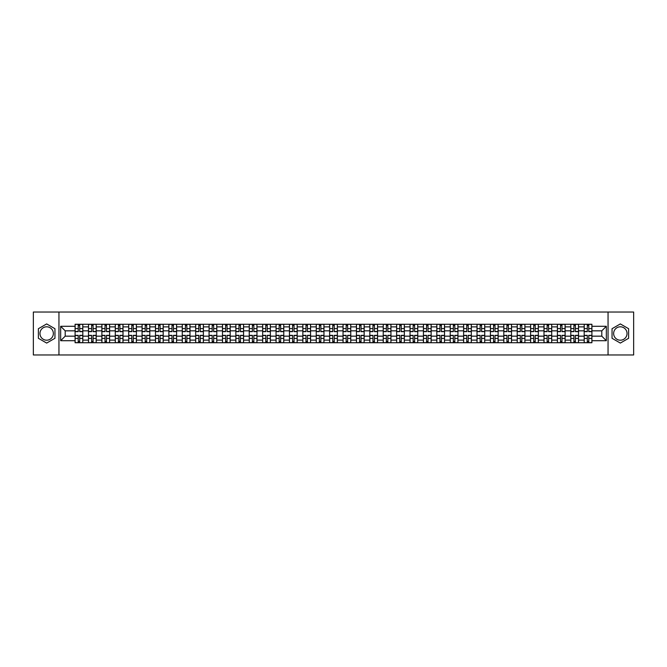 <?xml version="1.0" encoding="UTF-8"?>
<svg xmlns="http://www.w3.org/2000/svg" width="667" height="667" viewBox="0 0 667 667"><rect width="100%" height="100%" fill="white"/><g stroke="black" fill="none" stroke-linecap="round" stroke-linejoin="round"><path stroke-width="1" d="M46.665 340.195A6.695 6.695 0 0 1 39.962 333.5A6.695 6.695 0 0 1 46.665 326.805A6.695 6.695 0 0 1 53.36 333.5A6.695 6.695 0 0 1 46.665 340.195M620.335 340.195A6.695 6.695 0 0 1 613.64 333.5A6.695 6.695 0 0 1 620.335 326.805A6.695 6.695 0 0 1 627.038 333.5A6.695 6.695 0 0 1 620.335 340.195M608.054 354.969L633.65 354.969L633.65 312.031L33.35 312.031L33.35 354.969L608.054 354.969L608.054 312.031M88.486 342.73L88.486 326.888L82.816 326.888L82.816 342.73M82.816 326.888L82.816 324.27M88.486 326.888L88.486 324.27M96.215 324.27L96.215 342.73M101.884 342.73L101.884 324.27M109.613 324.27L109.613 342.73M115.283 342.73L115.283 324.27M123.011 324.27L123.011 342.73M128.673 342.73L128.673 324.27M136.41 324.27L136.41 342.73M142.071 342.73L142.071 324.27M149.8 324.27L149.8 342.73M155.469 342.73L155.469 324.27M163.198 324.27L163.198 342.73M168.868 342.73L168.868 324.27M176.597 324.27L176.597 342.73M182.266 342.73L182.266 324.27M189.995 324.27L189.995 342.73M195.664 342.73L195.664 324.27M203.393 324.27L203.393 342.73M209.063 342.73L209.063 324.27M216.792 324.27L216.792 342.73M222.461 342.73L222.461 324.27M230.19 324.27L230.19 342.73M235.851 342.73L235.851 324.27M243.58 324.27L243.58 342.73M249.25 342.73L249.25 324.27M256.978 324.27L256.978 342.73M262.648 342.73L262.648 324.27M270.377 324.27L270.377 342.73M276.046 342.73L276.046 324.27M283.775 324.27L283.775 342.73M289.445 342.73L289.445 324.27M297.174 324.27L297.174 342.73M302.843 342.73L302.843 324.27M310.572 324.27L310.572 342.73M316.241 342.73L316.241 324.27M323.97 324.27L323.97 342.73M329.631 342.73L329.631 324.27M337.369 324.27L337.369 342.73M343.03 342.73L343.03 324.27M350.759 324.27L350.759 342.73M356.428 342.73L356.428 324.27M364.157 324.27L364.157 342.73M369.826 342.73L369.826 324.27M377.555 324.27L377.555 342.73M383.225 342.73L383.225 324.27M390.954 324.27L390.954 342.73M396.623 342.73L396.623 324.27M404.352 324.27L404.352 342.73M410.022 342.73L410.022 324.27M417.75 324.27L417.75 342.73M423.42 342.73L423.42 324.27M431.149 324.27L431.149 342.73M436.81 342.73L436.81 324.27M444.539 324.27L444.539 342.73M450.208 342.73L450.208 324.27M457.937 324.27L457.937 342.73M463.607 342.73L463.607 324.27M471.336 324.27L471.336 342.73M477.005 342.73L477.005 324.27M484.734 324.27L484.734 342.73M490.403 342.73L490.403 324.27M498.132 324.27L498.132 342.73M503.802 342.73L503.802 324.27M511.531 324.27L511.531 342.73M517.2 342.73L517.2 324.27M524.929 324.27L524.929 342.73M530.59 342.73L530.59 324.27M538.327 324.27L538.327 342.73M543.989 342.73L543.989 324.27M551.717 324.27L551.717 342.73M557.387 342.73L557.387 324.27M565.116 324.27L565.116 342.73M570.785 342.73L570.785 324.27M578.514 324.27L578.514 342.73M584.184 342.73L584.184 324.27M584.184 336.16L578.514 336.16M570.785 336.16L565.116 336.16M557.387 336.16L551.717 336.16M543.989 336.16L538.327 336.16M530.59 336.16L524.929 336.16M517.2 336.16L511.531 336.16M503.802 336.16L498.132 336.16M490.403 336.16L484.734 336.16M477.005 336.16L471.336 336.16M463.607 336.16L457.937 336.16M450.208 336.16L444.539 336.16M436.81 336.16L431.149 336.16M423.42 336.16L417.75 336.16M410.022 336.16L404.352 336.16M396.623 336.16L390.954 336.16M383.225 336.16L377.555 336.16M369.826 336.16L364.157 336.16M356.428 336.16L350.759 336.16M343.03 336.16L337.369 336.16M329.631 336.16L323.97 336.16M316.241 336.16L310.572 336.16M302.843 336.16L297.174 336.16M289.445 336.16L283.775 336.16M276.046 336.16L270.377 336.16M262.648 336.16L256.978 336.16M249.25 336.16L243.58 336.16M235.851 336.16L230.19 336.16M222.461 336.16L216.792 336.16M209.063 336.16L203.393 336.16M195.664 336.16L189.995 336.16M182.266 336.16L176.597 336.16M168.868 336.16L163.198 336.16M155.469 336.16L149.8 336.16M142.071 336.16L136.41 336.16M128.673 336.16L123.011 336.16M115.283 336.16L109.613 336.16M101.884 336.16L96.215 336.16M88.486 336.16L82.816 336.16M584.184 330.84L578.514 330.84M570.785 330.84L565.116 330.84M557.387 330.84L551.717 330.84M543.989 330.84L538.327 330.84M530.59 330.84L524.929 330.84M517.2 330.84L511.531 330.84M503.802 330.84L498.132 330.84M490.403 330.84L484.734 330.84M477.005 330.84L471.336 330.84M463.607 330.84L457.937 330.84M450.208 330.84L444.539 330.84M436.81 330.84L431.149 330.84M423.42 330.84L417.75 330.84M410.022 330.84L404.352 330.84M396.623 330.84L390.954 330.84M383.225 330.84L377.555 330.84M369.826 330.84L364.157 330.84M356.428 330.84L350.759 330.84M343.03 330.84L337.369 330.84M329.631 330.84L323.97 330.84M316.241 330.84L310.572 330.84M302.843 330.84L297.174 330.84M289.445 330.84L283.775 330.84M276.046 330.84L270.377 330.84M262.648 330.84L256.978 330.84M249.25 330.84L243.58 330.84M235.851 330.84L230.19 330.84M222.461 330.84L216.792 330.84M209.063 330.84L203.393 330.84M195.664 330.84L189.995 330.84M182.266 330.84L176.597 330.84M168.868 330.84L163.198 330.84M155.469 330.84L149.8 330.84M142.071 330.84L136.41 330.84M128.673 330.84L123.011 330.84M115.283 330.84L109.613 330.84M101.884 330.84L96.215 330.84M88.486 330.84L82.816 330.84M65.208 336.16L75.088 336.16L75.088 330.84L65.208 330.84L65.208 336.16L60.664 340.712L60.664 326.288L75.088 326.288L75.088 330.84M591.912 330.84L591.912 336.16L601.792 336.16L601.792 330.84L591.912 330.84L591.912 324.27L75.088 324.27L75.088 326.288M591.912 326.288L606.336 326.288L606.336 340.712L591.912 340.712L591.912 336.16M75.088 336.16L75.088 342.73L591.912 342.73L591.912 340.712M75.088 340.712L60.664 340.712M58.946 354.969L58.946 312.031M54.952 328.714L46.665 323.929L38.378 328.714L38.378 338.286L46.665 343.071L54.952 338.286L54.952 328.714M628.622 328.714L620.335 323.929L612.048 328.714L612.048 338.286L620.335 343.071L628.622 338.286L628.622 328.714M79.681 341.446L78.222 341.446M78.222 325.554L79.681 325.554M93.08 341.446L91.621 341.446M91.621 325.554L93.08 325.554M106.478 341.446L105.019 341.446M105.019 325.554L106.478 325.554M119.877 341.446L118.418 341.446M118.418 325.554L119.877 325.554M133.275 341.446L131.808 341.446M131.808 325.554L133.275 325.554M146.665 341.446L145.206 341.446M145.206 325.554L146.665 325.554M160.063 341.446L158.604 341.446M158.604 325.554L160.063 325.554M173.462 341.446L172.003 341.446M172.003 325.554L173.462 325.554M186.86 341.446L185.401 341.446M185.401 325.554L186.86 325.554M200.258 341.446L198.799 341.446M198.799 325.554L200.258 325.554M213.657 341.446L212.198 341.446M212.198 325.554L213.657 325.554M227.055 341.446L225.596 341.446M225.596 325.554L227.055 325.554M240.445 341.446L238.986 341.446M238.986 325.554L240.445 325.554M253.844 341.446L252.384 341.446M252.384 325.554L253.844 325.554M267.242 341.446L265.783 341.446M265.783 325.554L267.242 325.554M280.64 341.446L279.181 341.446M279.181 325.554L280.64 325.554M294.039 341.446L292.58 341.446M292.58 325.554L294.039 325.554M307.437 341.446L305.978 341.446M305.978 325.554L307.437 325.554M320.835 341.446L319.376 341.446M319.376 325.554L320.835 325.554M334.234 341.446L332.766 341.446M332.766 325.554L334.234 325.554M347.624 341.446L346.165 341.446M346.165 325.554L347.624 325.554M361.022 341.446L359.563 341.446M359.563 325.554L361.022 325.554M374.42 341.446L372.961 341.446M372.961 325.554L374.42 325.554M387.819 341.446L386.36 341.446M386.36 325.554L387.819 325.554M401.217 341.446L399.758 341.446M399.758 325.554L401.217 325.554M414.616 341.446L413.156 341.446M413.156 325.554L414.616 325.554M428.014 341.446L426.555 341.446M426.555 325.554L428.014 325.554M441.404 341.446L439.945 341.446M439.945 325.554L441.404 325.554M454.802 341.446L453.343 341.446M453.343 325.554L454.802 325.554M468.201 341.446L466.742 341.446M466.742 325.554L468.201 325.554M481.599 341.446L480.14 341.446M480.14 325.554L481.599 325.554M494.997 341.446L493.538 341.446M493.538 325.554L494.997 325.554M508.396 341.446L506.937 341.446M506.937 325.554L508.396 325.554M521.794 341.446L520.335 341.446M520.335 325.554L521.794 325.554M535.192 341.446L533.725 341.446M533.725 325.554L535.192 325.554M548.582 341.446L547.123 341.446M547.123 325.554L548.582 325.554M561.981 341.446L560.522 341.446M560.522 325.554L561.981 325.554M575.379 341.446L573.92 341.446M573.92 325.554L575.379 325.554M588.778 341.446L587.319 341.446M587.319 325.554L588.778 325.554M60.664 326.288L65.208 330.84M601.792 336.16L606.336 340.712M601.792 330.84L606.336 326.288M79.681 331.657L79.681 324.354L82.775 324.354L82.775 331.657L79.681 331.657M78.222 325.471L79.681 325.471M80.924 324.354L75.129 324.354L75.129 331.657L78.222 331.657L78.222 324.354L76.98 324.354M78.222 335.343L78.222 342.646L75.129 342.646L75.129 335.343L78.222 335.343M79.681 341.529L78.222 341.529M76.98 342.646L82.775 342.646L82.775 335.343L79.681 335.343L79.681 342.646L80.924 342.646M93.08 331.657L93.08 324.354L96.173 324.354L96.173 331.657L93.08 331.657M91.621 325.471L93.08 325.471M94.322 324.354L88.528 324.354L88.528 331.657L91.621 331.657L91.621 324.354L90.37 324.354M106.478 331.657L106.478 324.354L109.571 324.354L109.571 331.657L106.478 331.657M105.019 325.471L106.478 325.471M107.72 324.354L101.926 324.354L101.926 331.657L105.019 331.657L105.019 324.354L103.769 324.354M91.621 335.343L91.621 342.646L88.528 342.646L88.528 335.343L91.621 335.343M93.08 341.529L91.621 341.529M90.37 342.646L96.173 342.646L96.173 335.343L93.08 335.343L93.08 342.646L94.322 342.646M105.019 335.343L105.019 342.646L101.926 342.646L101.926 335.343L105.019 335.343M106.478 341.529L105.019 341.529M103.769 342.646L109.571 342.646L109.571 335.343L106.478 335.343L106.478 342.646L107.72 342.646M119.877 331.657L119.877 324.354L122.961 324.354L122.961 331.657L119.877 331.657M118.418 325.471L119.877 325.471M121.119 324.354L115.324 324.354L115.324 331.657L118.418 331.657L118.418 324.354L117.167 324.354M133.275 331.657L133.275 324.354L136.36 324.354L136.36 331.657L133.275 331.657M131.808 325.471L133.275 325.471M134.517 324.354L128.723 324.354L128.723 331.657L131.808 331.657L131.808 324.354L130.565 324.354M146.665 331.657L146.665 324.354L149.758 324.354L149.758 331.657L146.665 331.657M145.206 325.471L146.665 325.471M147.916 324.354L142.113 324.354L142.113 331.657L145.206 331.657L145.206 324.354L143.964 324.354M118.418 335.343L118.418 342.646L115.324 342.646L115.324 335.343L118.418 335.343M119.877 341.529L118.418 341.529M117.167 342.646L122.961 342.646L122.961 335.343L119.877 335.343L119.877 342.646L121.119 342.646M131.808 335.343L131.808 342.646L128.723 342.646L128.723 335.343L131.808 335.343M133.275 341.529L131.808 341.529M130.565 342.646L136.36 342.646L136.36 335.343L133.275 335.343L133.275 342.646L134.517 342.646M145.206 335.343L145.206 342.646L142.113 342.646L142.113 335.343L145.206 335.343M146.665 341.529L145.206 341.529M143.964 342.646L149.758 342.646L149.758 335.343L146.665 335.343L146.665 342.646L147.916 342.646M160.063 331.657L160.063 324.354L163.157 324.354L163.157 331.657L160.063 331.657M158.604 325.471L160.063 325.471M161.314 324.354L155.511 324.354L155.511 331.657L158.604 331.657L158.604 324.354L157.362 324.354M158.604 335.343L158.604 342.646L155.511 342.646L155.511 335.343L158.604 335.343M160.063 341.529L158.604 341.529M157.362 342.646L163.157 342.646L163.157 335.343L160.063 335.343L160.063 342.646L161.314 342.646M173.462 331.657L173.462 324.354L176.555 324.354L176.555 331.657L173.462 331.657M172.003 325.471L173.462 325.471M174.712 324.354L168.909 324.354L168.909 331.657L172.003 331.657L172.003 324.354L170.76 324.354M172.003 335.343L172.003 342.646L168.909 342.646L168.909 335.343L172.003 335.343M173.462 341.529L172.003 341.529M170.76 342.646L176.555 342.646L176.555 335.343L173.462 335.343L173.462 342.646L174.712 342.646M186.86 331.657L186.86 324.354L189.953 324.354L189.953 331.657L186.86 331.657M185.401 325.471L186.86 325.471M188.102 324.354L182.308 324.354L182.308 331.657L185.401 331.657L185.401 324.354L184.159 324.354M185.401 335.343L185.401 342.646L182.308 342.646L182.308 335.343L185.401 335.343M186.86 341.529L185.401 341.529M184.159 342.646L189.953 342.646L189.953 335.343L186.86 335.343L186.86 342.646L188.102 342.646M200.258 331.657L200.258 324.354L203.352 324.354L203.352 331.657L200.258 331.657M198.799 325.471L200.258 325.471M201.501 324.354L195.706 324.354L195.706 331.657L198.799 331.657L198.799 324.354L197.549 324.354M198.799 335.343L198.799 342.646L195.706 342.646L195.706 335.343L198.799 335.343M200.258 341.529L198.799 341.529M197.549 342.646L203.352 342.646L203.352 335.343L200.258 335.343L200.258 342.646L201.501 342.646M213.657 331.657L213.657 324.354L216.75 324.354L216.75 331.657L213.657 331.657M212.198 325.471L213.657 325.471M214.899 324.354L209.105 324.354L209.105 331.657L212.198 331.657L212.198 324.354L210.947 324.354M212.198 335.343L212.198 342.646L209.105 342.646L209.105 335.343L212.198 335.343M213.657 341.529L212.198 341.529M210.947 342.646L216.75 342.646L216.75 335.343L213.657 335.343L213.657 342.646L214.899 342.646M227.055 331.657L227.055 324.354L230.14 324.354L230.14 331.657L227.055 331.657M225.596 325.471L227.055 325.471M228.297 324.354L222.503 324.354L222.503 331.657L225.596 331.657L225.596 324.354L224.345 324.354M225.596 335.343L225.596 342.646L222.503 342.646L222.503 335.343L225.596 335.343M227.055 341.529L225.596 341.529M224.345 342.646L230.14 342.646L230.14 335.343L227.055 335.343L227.055 342.646L228.297 342.646M240.445 331.657L240.445 324.354L243.538 324.354L243.538 331.657L240.445 331.657M238.986 325.471L240.445 325.471M241.696 324.354L235.901 324.354L235.901 331.657L238.986 331.657L238.986 324.354L237.744 324.354M238.986 335.343L238.986 342.646L235.901 342.646L235.901 335.343L238.986 335.343M240.445 341.529L238.986 341.529M237.744 342.646L243.538 342.646L243.538 335.343L240.445 335.343L240.445 342.646L241.696 342.646M253.844 331.657L253.844 324.354L256.937 324.354L256.937 331.657L253.844 331.657M252.384 325.471L253.844 325.471M255.094 324.354L249.291 324.354L249.291 331.657L252.384 331.657L252.384 324.354L251.142 324.354M252.384 335.343L252.384 342.646L249.291 342.646L249.291 335.343L252.384 335.343M253.844 341.529L252.384 341.529M251.142 342.646L256.937 342.646L256.937 335.343L253.844 335.343L253.844 342.646L255.094 342.646M267.242 331.657L267.242 324.354L270.335 324.354L270.335 331.657L267.242 331.657M265.783 325.471L267.242 325.471M268.493 324.354L262.69 324.354L262.69 331.657L265.783 331.657L265.783 324.354L264.541 324.354M265.783 335.343L265.783 342.646L262.69 342.646L262.69 335.343L265.783 335.343M267.242 341.529L265.783 341.529M264.541 342.646L270.335 342.646L270.335 335.343L267.242 335.343L267.242 342.646L268.493 342.646M280.64 331.657L280.64 324.354L283.733 324.354L283.733 331.657L280.64 331.657M279.181 325.471L280.64 325.471M281.883 324.354L276.088 324.354L276.088 331.657L279.181 331.657L279.181 324.354L277.939 324.354M279.181 335.343L279.181 342.646L276.088 342.646L276.088 335.343L279.181 335.343M280.64 341.529L279.181 341.529M277.939 342.646L283.733 342.646L283.733 335.343L280.64 335.343L280.64 342.646L281.883 342.646M294.039 331.657L294.039 324.354L297.132 324.354L297.132 331.657L294.039 331.657M292.58 325.471L294.039 325.471M295.281 324.354L289.486 324.354L289.486 331.657L292.58 331.657L292.58 324.354L291.329 324.354M292.58 335.343L292.58 342.646L289.486 342.646L289.486 335.343L292.58 335.343M294.039 341.529L292.58 341.529M291.329 342.646L297.132 342.646L297.132 335.343L294.039 335.343L294.039 342.646L295.281 342.646M307.437 331.657L307.437 324.354L310.53 324.354L310.53 331.657L307.437 331.657M305.978 325.471L307.437 325.471M308.679 324.354L302.885 324.354L302.885 331.657L305.978 331.657L305.978 324.354L304.727 324.354M305.978 335.343L305.978 342.646L302.885 342.646L302.885 335.343L305.978 335.343M307.437 341.529L305.978 341.529M304.727 342.646L310.53 342.646L310.53 335.343L307.437 335.343L307.437 342.646L308.679 342.646M320.835 331.657L320.835 324.354L323.929 324.354L323.929 331.657L320.835 331.657M319.376 325.471L320.835 325.471M322.078 324.354L316.283 324.354L316.283 331.657L319.376 331.657L319.376 324.354L318.126 324.354M319.376 335.343L319.376 342.646L316.283 342.646L316.283 335.343L319.376 335.343M320.835 341.529L319.376 341.529M318.126 342.646L323.929 342.646L323.929 335.343L320.835 335.343L320.835 342.646L322.078 342.646M334.234 331.657L334.234 324.354L337.319 324.354L337.319 331.657L334.234 331.657M332.766 325.471L334.234 325.471M335.476 324.354L329.681 324.354L329.681 331.657L332.766 331.657L332.766 324.354L331.524 324.354M332.766 335.343L332.766 342.646L329.681 342.646L329.681 335.343L332.766 335.343M334.234 341.529L332.766 341.529M331.524 342.646L337.319 342.646L337.319 335.343L334.234 335.343L334.234 342.646L335.476 342.646M347.624 331.657L347.624 324.354L350.717 324.354L350.717 331.657L347.624 331.657M346.165 325.471L347.624 325.471M348.874 324.354L343.071 324.354L343.071 331.657L346.165 331.657L346.165 324.354L344.922 324.354M346.165 335.343L346.165 342.646L343.071 342.646L343.071 335.343L346.165 335.343M347.624 341.529L346.165 341.529M344.922 342.646L350.717 342.646L350.717 335.343L347.624 335.343L347.624 342.646L348.874 342.646M361.022 331.657L361.022 324.354L364.115 324.354L364.115 331.657L361.022 331.657M359.563 325.471L361.022 325.471M362.273 324.354L356.47 324.354L356.47 331.657L359.563 331.657L359.563 324.354L358.321 324.354M359.563 335.343L359.563 342.646L356.47 342.646L356.47 335.343L359.563 335.343M361.022 341.529L359.563 341.529M358.321 342.646L364.115 342.646L364.115 335.343L361.022 335.343L361.022 342.646L362.273 342.646M374.42 331.657L374.42 324.354L377.514 324.354L377.514 331.657L374.42 331.657M372.961 325.471L374.42 325.471M375.671 324.354L369.868 324.354L369.868 331.657L372.961 331.657L372.961 324.354L371.719 324.354M372.961 335.343L372.961 342.646L369.868 342.646L369.868 335.343L372.961 335.343M374.42 341.529L372.961 341.529M371.719 342.646L377.514 342.646L377.514 335.343L374.42 335.343L374.42 342.646L375.671 342.646M387.819 331.657L387.819 324.354L390.912 324.354L390.912 331.657L387.819 331.657M386.36 325.471L387.819 325.471M389.061 324.354L383.267 324.354L383.267 331.657L386.36 331.657L386.36 324.354L385.117 324.354M386.36 335.343L386.36 342.646L383.267 342.646L383.267 335.343L386.36 335.343M387.819 341.529L386.36 341.529M385.117 342.646L390.912 342.646L390.912 335.343L387.819 335.343L387.819 342.646L389.061 342.646M401.217 331.657L401.217 324.354L404.31 324.354L404.31 331.657L401.217 331.657M399.758 325.471L401.217 325.471M402.459 324.354L396.665 324.354L396.665 331.657L399.758 331.657L399.758 324.354L398.507 324.354M399.758 335.343L399.758 342.646L396.665 342.646L396.665 335.343L399.758 335.343M401.217 341.529L399.758 341.529M398.507 342.646L404.31 342.646L404.31 335.343L401.217 335.343L401.217 342.646L402.459 342.646M414.616 331.657L414.616 324.354L417.709 324.354L417.709 331.657L414.616 331.657M413.156 325.471L414.616 325.471M415.858 324.354L410.063 324.354L410.063 331.657L413.156 331.657L413.156 324.354L411.906 324.354M413.156 335.343L413.156 342.646L410.063 342.646L410.063 335.343L413.156 335.343M414.616 341.529L413.156 341.529M411.906 342.646L417.709 342.646L417.709 335.343L414.616 335.343L414.616 342.646L415.858 342.646M428.014 331.657L428.014 324.354L431.099 324.354L431.099 331.657L428.014 331.657M426.555 325.471L428.014 325.471M429.256 324.354L423.462 324.354L423.462 331.657L426.555 331.657L426.555 324.354L425.304 324.354M426.555 335.343L426.555 342.646L423.462 342.646L423.462 335.343L426.555 335.343M428.014 341.529L426.555 341.529M425.304 342.646L431.099 342.646L431.099 335.343L428.014 335.343L428.014 342.646L429.256 342.646M441.404 331.657L441.404 324.354L444.497 324.354L444.497 331.657L441.404 331.657M439.945 325.471L441.404 325.471M442.655 324.354L436.86 324.354L436.86 331.657L439.945 331.657L439.945 324.354L438.703 324.354M439.945 335.343L439.945 342.646L436.86 342.646L436.86 335.343L439.945 335.343M441.404 341.529L439.945 341.529M438.703 342.646L444.497 342.646L444.497 335.343L441.404 335.343L441.404 342.646L442.655 342.646M454.802 331.657L454.802 324.354L457.896 324.354L457.896 331.657L454.802 331.657M453.343 325.471L454.802 325.471M456.053 324.354L450.25 324.354L450.25 331.657L453.343 331.657L453.343 324.354L452.101 324.354M453.343 335.343L453.343 342.646L450.25 342.646L450.25 335.343L453.343 335.343M454.802 341.529L453.343 341.529M452.101 342.646L457.896 342.646L457.896 335.343L454.802 335.343L454.802 342.646L456.053 342.646M468.201 331.657L468.201 324.354L471.294 324.354L471.294 331.657L468.201 331.657M466.742 325.471L468.201 325.471M469.451 324.354L463.648 324.354L463.648 331.657L466.742 331.657L466.742 324.354L465.499 324.354M466.742 335.343L466.742 342.646L463.648 342.646L463.648 335.343L466.742 335.343M468.201 341.529L466.742 341.529M465.499 342.646L471.294 342.646L471.294 335.343L468.201 335.343L468.201 342.646L469.451 342.646M481.599 331.657L481.599 324.354L484.692 324.354L484.692 331.657L481.599 331.657M480.14 325.471L481.599 325.471M482.841 324.354L477.047 324.354L477.047 331.657L480.14 331.657L480.14 324.354L478.898 324.354M480.14 335.343L480.14 342.646L477.047 342.646L477.047 335.343L480.14 335.343M481.599 341.529L480.14 341.529M478.898 342.646L484.692 342.646L484.692 335.343L481.599 335.343L481.599 342.646L482.841 342.646M494.997 331.657L494.997 324.354L498.091 324.354L498.091 331.657L494.997 331.657M493.538 325.471L494.997 325.471M496.24 324.354L490.445 324.354L490.445 331.657L493.538 331.657L493.538 324.354L492.288 324.354M493.538 335.343L493.538 342.646L490.445 342.646L490.445 335.343L493.538 335.343M494.997 341.529L493.538 341.529M492.288 342.646L498.091 342.646L498.091 335.343L494.997 335.343L494.997 342.646L496.24 342.646M508.396 331.657L508.396 324.354L511.489 324.354L511.489 331.657L508.396 331.657M506.937 325.471L508.396 325.471M509.638 324.354L503.843 324.354L503.843 331.657L506.937 331.657L506.937 324.354L505.686 324.354M506.937 335.343L506.937 342.646L503.843 342.646L503.843 335.343L506.937 335.343M508.396 341.529L506.937 341.529M505.686 342.646L511.489 342.646L511.489 335.343L508.396 335.343L508.396 342.646L509.638 342.646M521.794 331.657L521.794 324.354L524.887 324.354L524.887 331.657L521.794 331.657M520.335 325.471L521.794 325.471M523.036 324.354L517.242 324.354L517.242 331.657L520.335 331.657L520.335 324.354L519.084 324.354M520.335 335.343L520.335 342.646L517.242 342.646L517.242 335.343L520.335 335.343M521.794 341.529L520.335 341.529M519.084 342.646L524.887 342.646L524.887 335.343L521.794 335.343L521.794 342.646L523.036 342.646M535.192 331.657L535.192 324.354L538.277 324.354L538.277 331.657L535.192 331.657M533.725 325.471L535.192 325.471M536.435 324.354L530.64 324.354L530.64 331.657L533.725 331.657L533.725 324.354L532.483 324.354M533.725 335.343L533.725 342.646L530.64 342.646L530.64 335.343L533.725 335.343M535.192 341.529L533.725 341.529M532.483 342.646L538.277 342.646L538.277 335.343L535.192 335.343L535.192 342.646L536.435 342.646M548.582 331.657L548.582 324.354L551.676 324.354L551.676 331.657L548.582 331.657M547.123 325.471L548.582 325.471M549.833 324.354L544.039 324.354L544.039 331.657L547.123 331.657L547.123 324.354L545.881 324.354M547.123 335.343L547.123 342.646L544.039 342.646L544.039 335.343L547.123 335.343M548.582 341.529L547.123 341.529M545.881 342.646L551.676 342.646L551.676 335.343L548.582 335.343L548.582 342.646L549.833 342.646M561.981 331.657L561.981 324.354L565.074 324.354L565.074 331.657L561.981 331.657M560.522 325.471L561.981 325.471M563.231 324.354L557.429 324.354L557.429 331.657L560.522 331.657L560.522 324.354L559.279 324.354M560.522 335.343L560.522 342.646L557.429 342.646L557.429 335.343L560.522 335.343M561.981 341.529L560.522 341.529M559.279 342.646L565.074 342.646L565.074 335.343L561.981 335.343L561.981 342.646L563.231 342.646M575.379 331.657L575.379 324.354L578.472 324.354L578.472 331.657L575.379 331.657M573.92 325.471L575.379 325.471M576.63 324.354L570.827 324.354L570.827 331.657L573.92 331.657L573.92 324.354L572.678 324.354M573.92 335.343L573.92 342.646L570.827 342.646L570.827 335.343L573.92 335.343M575.379 341.529L573.92 341.529M572.678 342.646L578.472 342.646L578.472 335.343L575.379 335.343L575.379 342.646L576.63 342.646M588.778 331.657L588.778 324.354L591.871 324.354L591.871 331.657L588.778 331.657M587.319 325.471L588.778 325.471M590.02 324.354L584.225 324.354L584.225 331.657L587.319 331.657L587.319 324.354L586.076 324.354M587.319 335.343L587.319 342.646L584.225 342.646L584.225 335.343L587.319 335.343M588.778 341.529L587.319 341.529M586.076 342.646L591.871 342.646L591.871 335.343L588.778 335.343L588.778 342.646L590.02 342.646M570.785 326.888L565.116 326.888M557.387 326.888L551.717 326.888M543.989 326.888L538.327 326.888M530.59 326.888L524.929 326.888M517.2 326.888L511.531 326.888M503.802 326.888L498.132 326.888M490.403 326.888L484.734 326.888M477.005 326.888L471.336 326.888M463.607 326.888L457.937 326.888M450.208 326.888L444.539 326.888M436.81 326.888L431.149 326.888M423.42 326.888L417.75 326.888M410.022 326.888L404.352 326.888M396.623 326.888L390.954 326.888M383.225 326.888L377.555 326.888M369.826 326.888L364.157 326.888M356.428 326.888L350.759 326.888M343.03 326.888L337.369 326.888M329.631 326.888L323.97 326.888M316.241 326.888L310.572 326.888M302.843 326.888L297.174 326.888M289.445 326.888L283.775 326.888M276.046 326.888L270.377 326.888M262.648 326.888L256.978 326.888M249.25 326.888L243.58 326.888M235.851 326.888L230.19 326.888M222.461 326.888L216.792 326.888M209.063 326.888L203.393 326.888M195.664 326.888L189.995 326.888M182.266 326.888L176.597 326.888M168.868 326.888L163.198 326.888M155.469 326.888L149.8 326.888M142.071 326.888L136.41 326.888M128.673 326.888L123.011 326.888M115.283 326.888L109.613 326.888M101.884 326.888L96.215 326.888M584.184 326.888L578.514 326.888M570.785 340.112L565.116 340.112M557.387 340.112L551.717 340.112M543.989 340.112L538.327 340.112M530.59 340.112L524.929 340.112M517.2 340.112L511.531 340.112M503.802 340.112L498.132 340.112M490.403 340.112L484.734 340.112M477.005 340.112L471.336 340.112M463.607 340.112L457.937 340.112M450.208 340.112L444.539 340.112M436.81 340.112L431.149 340.112M423.42 340.112L417.75 340.112M410.022 340.112L404.352 340.112M396.623 340.112L390.954 340.112M383.225 340.112L377.555 340.112M369.826 340.112L364.157 340.112M356.428 340.112L350.759 340.112M343.03 340.112L337.369 340.112M329.631 340.112L323.97 340.112M316.241 340.112L310.572 340.112M302.843 340.112L297.174 340.112M289.445 340.112L283.775 340.112M276.046 340.112L270.377 340.112M262.648 340.112L256.978 340.112M249.25 340.112L243.58 340.112M235.851 340.112L230.19 340.112M222.461 340.112L216.792 340.112M209.063 340.112L203.393 340.112M195.664 340.112L189.995 340.112M182.266 340.112L176.597 340.112M168.868 340.112L163.198 340.112M155.469 340.112L149.8 340.112M142.071 340.112L136.41 340.112M128.673 340.112L123.011 340.112M115.283 340.112L109.613 340.112M101.884 340.112L96.215 340.112M88.486 340.112L82.816 340.112M584.184 340.112L578.514 340.112M79.681 331.474L82.775 331.474M79.681 328.573L82.775 328.573M75.129 331.474L78.222 331.474M75.129 328.573L78.222 328.573M78.222 335.526L75.129 335.526M78.222 338.427L75.129 338.427M82.775 335.526L79.681 335.526M82.775 338.427L79.681 338.427M93.08 331.474L96.173 331.474M93.08 328.573L96.173 328.573M88.528 331.474L91.621 331.474M88.528 328.573L91.621 328.573M106.478 331.474L109.571 331.474M106.478 328.573L109.571 328.573M101.926 331.474L105.019 331.474M101.926 328.573L105.019 328.573M91.621 335.526L88.528 335.526M91.621 338.427L88.528 338.427M96.173 335.526L93.08 335.526M96.173 338.427L93.08 338.427M105.019 335.526L101.926 335.526M105.019 338.427L101.926 338.427M109.571 335.526L106.478 335.526M109.571 338.427L106.478 338.427M119.877 331.474L122.961 331.474M119.877 328.573L122.961 328.573M115.324 331.474L118.418 331.474M115.324 328.573L118.418 328.573M133.275 331.474L136.36 331.474M133.275 328.573L136.36 328.573M128.723 331.474L131.808 331.474M128.723 328.573L131.808 328.573M146.665 331.474L149.758 331.474M146.665 328.573L149.758 328.573M142.113 331.474L145.206 331.474M142.113 328.573L145.206 328.573M118.418 335.526L115.324 335.526M118.418 338.427L115.324 338.427M122.961 335.526L119.877 335.526M122.961 338.427L119.877 338.427M131.808 335.526L128.723 335.526M131.808 338.427L128.723 338.427M136.36 335.526L133.275 335.526M136.36 338.427L133.275 338.427M145.206 335.526L142.113 335.526M145.206 338.427L142.113 338.427M149.758 335.526L146.665 335.526M149.758 338.427L146.665 338.427M160.063 331.474L163.157 331.474M160.063 328.573L163.157 328.573M155.511 331.474L158.604 331.474M155.511 328.573L158.604 328.573M158.604 335.526L155.511 335.526M158.604 338.427L155.511 338.427M163.157 335.526L160.063 335.526M163.157 338.427L160.063 338.427M173.462 331.474L176.555 331.474M173.462 328.573L176.555 328.573M168.909 331.474L172.003 331.474M168.909 328.573L172.003 328.573M172.003 335.526L168.909 335.526M172.003 338.427L168.909 338.427M176.555 335.526L173.462 335.526M176.555 338.427L173.462 338.427M186.86 331.474L189.953 331.474M186.86 328.573L189.953 328.573M182.308 331.474L185.401 331.474M182.308 328.573L185.401 328.573M185.401 335.526L182.308 335.526M185.401 338.427L182.308 338.427M189.953 335.526L186.86 335.526M189.953 338.427L186.86 338.427M200.258 331.474L203.352 331.474M200.258 328.573L203.352 328.573M195.706 331.474L198.799 331.474M195.706 328.573L198.799 328.573M198.799 335.526L195.706 335.526M198.799 338.427L195.706 338.427M203.352 335.526L200.258 335.526M203.352 338.427L200.258 338.427M213.657 331.474L216.75 331.474M213.657 328.573L216.75 328.573M209.105 331.474L212.198 331.474M209.105 328.573L212.198 328.573M212.198 335.526L209.105 335.526M212.198 338.427L209.105 338.427M216.75 335.526L213.657 335.526M216.75 338.427L213.657 338.427M227.055 331.474L230.14 331.474M227.055 328.573L230.14 328.573M222.503 331.474L225.596 331.474M222.503 328.573L225.596 328.573M225.596 335.526L222.503 335.526M225.596 338.427L222.503 338.427M230.14 335.526L227.055 335.526M230.14 338.427L227.055 338.427M240.445 331.474L243.538 331.474M240.445 328.573L243.538 328.573M235.901 331.474L238.986 331.474M235.901 328.573L238.986 328.573M238.986 335.526L235.901 335.526M238.986 338.427L235.901 338.427M243.538 335.526L240.445 335.526M243.538 338.427L240.445 338.427M253.844 331.474L256.937 331.474M253.844 328.573L256.937 328.573M249.291 331.474L252.384 331.474M249.291 328.573L252.384 328.573M252.384 335.526L249.291 335.526M252.384 338.427L249.291 338.427M256.937 335.526L253.844 335.526M256.937 338.427L253.844 338.427M267.242 331.474L270.335 331.474M267.242 328.573L270.335 328.573M262.69 331.474L265.783 331.474M262.69 328.573L265.783 328.573M265.783 335.526L262.69 335.526M265.783 338.427L262.69 338.427M270.335 335.526L267.242 335.526M270.335 338.427L267.242 338.427M280.64 331.474L283.733 331.474M280.64 328.573L283.733 328.573M276.088 331.474L279.181 331.474M276.088 328.573L279.181 328.573M279.181 335.526L276.088 335.526M279.181 338.427L276.088 338.427M283.733 335.526L280.64 335.526M283.733 338.427L280.64 338.427M294.039 331.474L297.132 331.474M294.039 328.573L297.132 328.573M289.486 331.474L292.58 331.474M289.486 328.573L292.58 328.573M292.58 335.526L289.486 335.526M292.58 338.427L289.486 338.427M297.132 335.526L294.039 335.526M297.132 338.427L294.039 338.427M307.437 331.474L310.53 331.474M307.437 328.573L310.53 328.573M302.885 331.474L305.978 331.474M302.885 328.573L305.978 328.573M305.978 335.526L302.885 335.526M305.978 338.427L302.885 338.427M310.53 335.526L307.437 335.526M310.53 338.427L307.437 338.427M320.835 331.474L323.929 331.474M320.835 328.573L323.929 328.573M316.283 331.474L319.376 331.474M316.283 328.573L319.376 328.573M319.376 335.526L316.283 335.526M319.376 338.427L316.283 338.427M323.929 335.526L320.835 335.526M323.929 338.427L320.835 338.427M334.234 331.474L337.319 331.474M334.234 328.573L337.319 328.573M329.681 331.474L332.766 331.474M329.681 328.573L332.766 328.573M332.766 335.526L329.681 335.526M332.766 338.427L329.681 338.427M337.319 335.526L334.234 335.526M337.319 338.427L334.234 338.427M347.624 331.474L350.717 331.474M347.624 328.573L350.717 328.573M343.071 331.474L346.165 331.474M343.071 328.573L346.165 328.573M346.165 335.526L343.071 335.526M346.165 338.427L343.071 338.427M350.717 335.526L347.624 335.526M350.717 338.427L347.624 338.427M361.022 331.474L364.115 331.474M361.022 328.573L364.115 328.573M356.47 331.474L359.563 331.474M356.47 328.573L359.563 328.573M359.563 335.526L356.47 335.526M359.563 338.427L356.47 338.427M364.115 335.526L361.022 335.526M364.115 338.427L361.022 338.427M374.42 331.474L377.514 331.474M374.42 328.573L377.514 328.573M369.868 331.474L372.961 331.474M369.868 328.573L372.961 328.573M372.961 335.526L369.868 335.526M372.961 338.427L369.868 338.427M377.514 335.526L374.42 335.526M377.514 338.427L374.42 338.427M387.819 331.474L390.912 331.474M387.819 328.573L390.912 328.573M383.267 331.474L386.36 331.474M383.267 328.573L386.36 328.573M386.36 335.526L383.267 335.526M386.36 338.427L383.267 338.427M390.912 335.526L387.819 335.526M390.912 338.427L387.819 338.427M401.217 331.474L404.31 331.474M401.217 328.573L404.31 328.573M396.665 331.474L399.758 331.474M396.665 328.573L399.758 328.573M399.758 335.526L396.665 335.526M399.758 338.427L396.665 338.427M404.31 335.526L401.217 335.526M404.31 338.427L401.217 338.427M414.616 331.474L417.709 331.474M414.616 328.573L417.709 328.573M410.063 331.474L413.156 331.474M410.063 328.573L413.156 328.573M413.156 335.526L410.063 335.526M413.156 338.427L410.063 338.427M417.709 335.526L414.616 335.526M417.709 338.427L414.616 338.427M428.014 331.474L431.099 331.474M428.014 328.573L431.099 328.573M423.462 331.474L426.555 331.474M423.462 328.573L426.555 328.573M426.555 335.526L423.462 335.526M426.555 338.427L423.462 338.427M431.099 335.526L428.014 335.526M431.099 338.427L428.014 338.427M441.404 331.474L444.497 331.474M441.404 328.573L444.497 328.573M436.86 331.474L439.945 331.474M436.86 328.573L439.945 328.573M439.945 335.526L436.86 335.526M439.945 338.427L436.86 338.427M444.497 335.526L441.404 335.526M444.497 338.427L441.404 338.427M454.802 331.474L457.896 331.474M454.802 328.573L457.896 328.573M450.25 331.474L453.343 331.474M450.25 328.573L453.343 328.573M453.343 335.526L450.25 335.526M453.343 338.427L450.25 338.427M457.896 335.526L454.802 335.526M457.896 338.427L454.802 338.427M468.201 331.474L471.294 331.474M468.201 328.573L471.294 328.573M463.648 331.474L466.742 331.474M463.648 328.573L466.742 328.573M466.742 335.526L463.648 335.526M466.742 338.427L463.648 338.427M471.294 335.526L468.201 335.526M471.294 338.427L468.201 338.427M481.599 331.474L484.692 331.474M481.599 328.573L484.692 328.573M477.047 331.474L480.14 331.474M477.047 328.573L480.14 328.573M480.14 335.526L477.047 335.526M480.14 338.427L477.047 338.427M484.692 335.526L481.599 335.526M484.692 338.427L481.599 338.427M494.997 331.474L498.091 331.474M494.997 328.573L498.091 328.573M490.445 331.474L493.538 331.474M490.445 328.573L493.538 328.573M493.538 335.526L490.445 335.526M493.538 338.427L490.445 338.427M498.091 335.526L494.997 335.526M498.091 338.427L494.997 338.427M508.396 331.474L511.489 331.474M508.396 328.573L511.489 328.573M503.843 331.474L506.937 331.474M503.843 328.573L506.937 328.573M506.937 335.526L503.843 335.526M506.937 338.427L503.843 338.427M511.489 335.526L508.396 335.526M511.489 338.427L508.396 338.427M521.794 331.474L524.887 331.474M521.794 328.573L524.887 328.573M517.242 331.474L520.335 331.474M517.242 328.573L520.335 328.573M520.335 335.526L517.242 335.526M520.335 338.427L517.242 338.427M524.887 335.526L521.794 335.526M524.887 338.427L521.794 338.427M535.192 331.474L538.277 331.474M535.192 328.573L538.277 328.573M530.64 331.474L533.725 331.474M530.64 328.573L533.725 328.573M533.725 335.526L530.64 335.526M533.725 338.427L530.64 338.427M538.277 335.526L535.192 335.526M538.277 338.427L535.192 338.427M548.582 331.474L551.676 331.474M548.582 328.573L551.676 328.573M544.039 331.474L547.123 331.474M544.039 328.573L547.123 328.573M547.123 335.526L544.039 335.526M547.123 338.427L544.039 338.427M551.676 335.526L548.582 335.526M551.676 338.427L548.582 338.427M561.981 331.474L565.074 331.474M561.981 328.573L565.074 328.573M557.429 331.474L560.522 331.474M557.429 328.573L560.522 328.573M560.522 335.526L557.429 335.526M560.522 338.427L557.429 338.427M565.074 335.526L561.981 335.526M565.074 338.427L561.981 338.427M575.379 331.474L578.472 331.474M575.379 328.573L578.472 328.573M570.827 331.474L573.92 331.474M570.827 328.573L573.92 328.573M573.92 335.526L570.827 335.526M573.92 338.427L570.827 338.427M578.472 335.526L575.379 335.526M578.472 338.427L575.379 338.427M588.778 331.474L591.871 331.474M588.778 328.573L591.871 328.573M584.225 331.474L587.319 331.474M584.225 328.573L587.319 328.573M587.319 335.526L584.225 335.526M587.319 338.427L584.225 338.427M591.871 335.526L588.778 335.526M591.871 338.427L588.778 338.427"/></g></svg>
